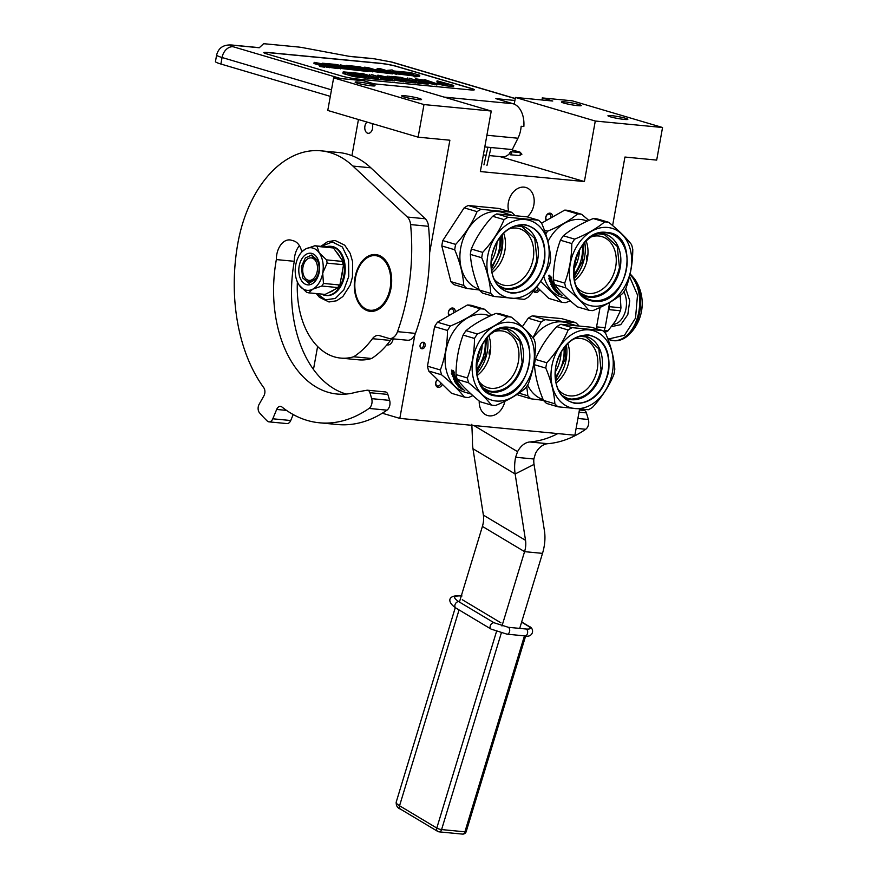 <?xml version="1.0" encoding="UTF-8"?>
<svg xmlns="http://www.w3.org/2000/svg" width="878" height="878" viewBox="0 0 878 878"><rect width="100%" height="100%" fill="white"/><g stroke="black" fill="none" stroke-linecap="round" stroke-linejoin="round"><path stroke-width="1.32" d="M425.117 345.756A3.325 2.502 106.5 0 0 423.547 342.321A3.325 2.502 106.5 0 0 420.09 345.274A3.325 2.502 106.5 0 0 421.659 348.709A3.325 2.502 106.5 0 0 425.117 345.756M552.679 216.789A4.511 3.391 106.5 0 0 552.525 215.67A4.511 3.391 106.5 0 0 548.157 213.595A4.511 3.391 106.5 0 0 545.831 219.522A4.511 3.391 106.5 0 0 546.215 220.499M533.528 291.079A4.511 3.391 106.5 0 0 539.037 290.651A4.511 3.391 106.5 0 0 539.575 289.597M587.942 254.159A4.511 3.391 106.5 0 0 587.02 260.437M455.32 311.679A4.511 3.391 106.5 0 0 455.177 310.505A4.511 3.391 106.5 0 0 450.809 308.441A4.511 3.391 106.5 0 0 448.471 314.357A4.511 3.391 106.5 0 0 448.888 315.389M437.299 379.614A4.511 3.391 106.5 0 0 436.575 380.492A4.511 3.391 106.5 0 0 436.739 386.66A4.511 3.391 106.5 0 0 441.678 385.486A4.511 3.391 106.5 0 0 442.227 384.421M490.648 348.939A4.511 3.391 106.5 0 0 489.715 355.338M527.283 216.888A16.869 12.698 106.5 0 0 534.175 200.14A16.869 12.698 106.5 0 0 525.9 187.486A16.869 12.698 106.5 0 0 524.089 187.135A16.869 12.698 106.5 0 0 511.413 194.587A16.869 12.698 106.5 0 0 508.757 211.411M479.234 401.048A16.869 12.698 106.5 0 0 487.52 415.514A16.869 12.698 106.5 0 0 489.32 415.865A16.869 12.698 106.5 0 0 504.894 401.268M502.26 234.547A34.571 26.011 -73.5 0 1 491.581 270.709M584.77 242.482A34.571 26.011 -73.5 0 1 574.091 278.644M487.433 337.393A34.571 26.011 -73.5 0 1 476.776 373.446M555.653 381.074A34.571 26.011 106.5 0 0 566.343 344.9M612.614 225.558L624.938 157.041L656.689 160.092L662.55 127.508L595.284 121.032L584.397 181.559L480.365 171.561L491.252 111.034L423.986 104.57L418.126 137.166L449.876 140.217L429.649 252.644M579.568 409.192L574.892 435.225L399.819 418.389L414.866 334.814M600.069 307.421L596.25 328.69M420.957 348.325A3.325 2.502 106.5 0 0 423.613 345.306A3.325 2.502 106.5 0 0 422.746 342.266M546.774 220.18A3.325 2.502 -73.5 0 1 545.962 218.787A3.325 2.502 106.5 0 1 546.676 215.34A3.325 2.502 106.5 0 1 549.365 214.177A3.325 2.502 106.5 0 1 550.89 215.955A3.325 2.502 -73.5 0 1 550.901 217.81M538.225 288.269A3.325 2.502 -73.5 0 1 537.61 289.773A3.325 2.502 106.5 0 1 534.79 291.123A3.325 2.502 106.5 0 1 533.923 290.585M449.47 315.048A3.325 2.502 -73.5 0 1 448.603 313.633A3.325 2.502 106.5 0 1 449.327 310.186A3.325 2.502 106.5 0 1 452.016 309.023A3.325 2.502 106.5 0 1 453.542 310.79A3.325 2.502 -73.5 0 1 453.531 312.722M440.877 383.104A3.325 2.502 -73.5 0 1 440.262 384.608A3.325 2.502 106.5 0 1 437.431 385.958A3.325 2.502 106.5 0 1 436.498 380.931A3.325 2.502 -73.5 0 1 437.562 379.867M372.063 123.546A6.058 3.951 95.5 0 1 372.568 128.397A6.058 3.951 95.5 0 1 368.167 133.302A6.058 3.951 95.5 0 1 364.919 126.136A6.058 3.951 95.5 0 1 367.026 122.053M358.443 119.518L351.935 155.658M393.19 338.864A7.726 5.038 95.5 0 1 387.593 344.966A7.726 5.038 95.5 0 1 386.913 344.834M313.468 369.44L317.606 346.481M399.819 418.389L382.303 413.22M662.55 127.508L572.204 100.805L542.242 97.919A23.761 17.878 -73.5 0 1 542.121 100.004M595.284 121.032L515.441 97.436L552.745 101.025L542.242 97.919M563.742 103.044A10.097 0.955 -169.8 0 1 561.426 101.991A10.097 0.955 -169.8 0 1 568.055 102.265A10.097 0.955 -169.8 0 1 578.986 104.504A10.097 0.955 -169.8 0 1 581.302 105.558A10.097 0.955 -169.8 0 1 574.673 105.283A10.097 0.955 -169.8 0 1 563.742 103.044M610.265 116.796A10.097 0.955 -169.8 0 1 607.949 115.731A10.097 0.955 -169.8 0 1 614.578 116.017A10.097 0.955 -169.8 0 1 625.52 118.256A10.097 0.955 -169.8 0 1 627.836 119.309A10.097 0.955 -169.8 0 1 621.207 119.035A10.097 0.955 -169.8 0 1 610.265 116.796M584.397 181.559L499.878 156.58M515.441 97.436L514.234 104.131M491.252 111.034L411.409 87.438L374.105 83.849L363.591 80.743L333.64 77.868L423.986 104.57M357.467 83.212A10.097 0.955 -169.8 0 1 355.151 82.159A10.097 0.955 -169.8 0 1 361.78 82.433A10.097 0.955 -169.8 0 1 372.711 84.672A10.097 0.955 -169.8 0 1 375.027 85.737A10.097 0.955 -169.8 0 1 368.398 85.451A10.097 0.955 -169.8 0 1 357.467 83.212M403.99 96.964A10.097 0.955 -169.8 0 1 401.674 95.911A10.097 0.955 -169.8 0 1 408.303 96.185A10.097 0.955 -169.8 0 1 419.234 98.424A10.097 0.955 -169.8 0 1 421.55 99.477A10.097 0.955 -169.8 0 1 414.932 99.203A10.097 0.955 -169.8 0 1 403.99 96.964M418.126 137.166L327.768 110.452L333.64 77.868M489.189 155.56L502.216 156.811A16.627 10.843 -84.5 0 0 509.602 153.518M220.894 64.028A23.761 2.261 -169.8 0 1 215.45 61.548L216.625 55.029A23.761 2.261 10.2 0 0 222.068 57.509L220.894 64.028L330.304 96.371M484.799 146.922L512.291 149.567L517.954 138.23A22.576 14.717 -84.5 0 0 521.159 126.256L523.848 126.52A22.576 14.717 -84.5 0 0 513.114 103.736L495.861 98.632L514.903 100.465M268.009 52.482L380.119 63.26A11.875 1.13 -169.8 0 1 396.582 66.344L471.629 88.524A11.875 1.13 -169.8 0 1 474.35 89.765A11.875 1.13 -169.8 0 1 470.169 89.874L358.059 79.097A11.875 1.13 -169.8 0 1 341.586 76.013L266.539 53.843A11.875 1.13 -169.8 0 1 263.817 52.603A11.875 1.13 -169.8 0 1 268.009 52.482L267.988 52.603A11.875 1.13 10.2 0 0 263.828 52.658M340.796 78.559L233.131 46.743C229.103 45.436 229.597 44.987 234.591 45.382L259.262 47.752L263.389 43.922A7.123 0.68 10.2 0 1 265.88 43.9L298.191 47.006A7.123 0.68 10.2 0 1 303.316 47.763L349.839 56.455L374.5 58.837A11.875 7.748 -84.5 0 0 373.545 58.65L392.246 62.162L515.254 98.512M474.329 89.819A11.875 1.13 10.2 0 0 471.607 88.634L396.571 66.454A11.875 1.13 10.2 0 0 380.097 63.381L267.988 52.603M437.705 82.488L437.946 83.959L445.289 85.748L453.52 86.593L453.728 85.429L437.079 80.842L443.785 82.817L437.837 82.312L440.119 83.421L453.728 85.429M437.079 80.842L436.871 82.005L437.924 82.312M424.667 80.414L424.809 79.657L427.542 80.688L415.535 78.768L415.327 79.931L424.974 82.345M428.321 83.19L436.882 85.001L437.09 83.838L424.809 79.657M416.391 81.522L416.183 82.686L417.785 83.158L428.146 84.156L428.354 82.993L422.395 82.104L408.983 78.142L420.76 81.95L417.994 81.994L428.354 82.993M407.348 77.977L407.14 79.141L416.337 81.863M404.078 80.282L403.858 81.445L405.779 82.005L415.601 82.949L415.81 81.786L400.796 77.352L390.984 76.408L401.081 77.758L406.185 79.272L401.016 79.152L408.105 79.832L412.254 81.061L404.078 80.282L415.81 81.786M396.647 78.515L399.062 78.757M394.474 80.052L403.595 81.797L403.803 80.633L388.8 76.199L400.258 79.909L377.88 75.146L392.894 79.591L381.754 75.969L403.803 80.633M390.578 80.128L394.321 80.908L394.529 79.744M377.88 75.146L377.672 76.309L385.146 78.526M378.747 77.912L378.539 79.075L380.141 79.547L390.501 80.535L390.71 79.371L384.751 78.482L371.339 74.52L383.115 78.329L380.35 78.383L390.71 79.371M369.704 74.367L369.495 75.53L378.692 78.241M366.422 76.66L366.214 77.824L368.134 78.383L377.957 79.338L378.166 78.164L363.152 73.73L353.329 72.786L368.541 75.651L363.371 75.541L374.61 77.451L366.422 76.66L378.166 78.164M359.003 74.904L361.418 75.135M343.111 71.996L342.903 73.159L343.814 73.763L353.625 76.551L365.95 78.175L366.159 77.012L351.156 72.578L343.561 71.908L353.834 75.387L366.159 77.012M319.362 65.049L319.801 66.508L324.684 67.211L324.893 66.048L319.362 65.049L324.893 66.048M324.772 66.717L338.052 68.616L338.26 67.452L327.417 64.149L337.152 65.17L340.192 66.07L334.419 65.51L345.164 67.562L338.14 66.915L340.785 67.694L368.793 70.317L351.068 66.421L360.792 67.441L373.04 70.8L393.212 72.523L380.339 68.714L377.2 68.407L383.302 70.207L376.014 69.516L388.274 71.711L378.989 70.844L367.641 67.496L364.502 67.189L370.604 68.989L366.477 68.594L359.058 66.662L346.009 65.411L352.308 67.54L363.119 69.318L355.041 68.539L340.554 64.884L351.902 68.243L336.109 64.456L322.435 63.216L327.834 64.884L314.159 62.349L327.033 66.157L338.26 67.452M314.159 62.349L313.951 63.512L319.351 65.115M377.2 68.407L377.156 69.625M368.672 70.997L392.795 73.884L393.618 72.698M338.14 68.144L367.97 71.491L368.793 70.317M332.861 65.861L334.331 66.004M396.143 73.807L413.318 75.859L414.712 76.88L419.563 76.441L419.783 75.278L410.706 72.6L412.199 73.697L395.627 72.106L396.966 73.093L413.527 74.696L414.921 75.717L419.783 75.278M393.487 73.434L396.066 74.191L396.285 73.028L394.793 71.93L411.354 73.522L410.026 72.534L393.498 70.942L392.137 69.933L387.286 70.372L396.285 73.028M439.911 84.584L440.119 83.421M438.638 84.211L438.846 83.048M437.946 83.959L438.155 82.795M446.968 85.967L447.176 84.804M445.289 85.748L445.497 84.573M443.236 85.353L443.445 84.189M441.14 84.903L441.349 83.739M434.698 84.793L434.906 83.619L437.09 83.838M415.535 78.768L434.906 83.619M417.785 83.158L417.994 81.994M405.779 82.005L405.987 80.842M407.963 80.655L408.105 79.832M400.906 79.777L401.016 79.152M398.985 79.207L399.095 78.592M400.895 78.768L401.081 77.758M387.011 76.902L387.165 76.046M401.147 81.566L401.356 80.403M392.685 80.754L392.894 79.591M380.141 79.547L380.35 78.383M368.134 78.383L368.343 77.22M370.318 77.034L370.461 76.221M363.251 76.156L363.371 75.541M361.341 75.585L361.451 74.97M363.251 75.146L363.437 74.147M359.409 77.549L359.618 76.386M357.719 77.319L357.928 76.156M355.996 77.034L356.205 75.87M353.625 76.551L353.834 75.387M351.804 76.123L352.012 74.959M349.927 75.618L350.135 74.454M345.142 74.202L345.35 73.039M343.814 73.763L344.022 72.6M343.089 73.434L343.298 72.27M340.455 65.477L340.554 64.884M364.359 67.968L364.502 67.189M340.576 68.857L340.785 67.694M336.9 67.057L337.042 66.289M334.277 66.278L334.419 65.51M396.757 74.257L396.966 73.093M413.318 75.859L413.527 74.696M414.712 76.88L414.921 75.717M445.706 83.388L450.491 84.804L440.021 82.905L445.706 83.388L445.53 84.332M423.646 80.567L428.552 81.039L434.72 83.355L423.646 80.567M357.697 75.815L345.57 72.611L351.43 72.984L362.603 76.287L357.697 75.815M322.643 65.85L319.91 65.093L322.665 65.762M326.012 65.224L333.08 66.432L326.012 65.224M369.1 69.373L375.586 70.492L369.1 69.373M428.42 81.764L428.552 81.039M349.729 74.004L351.222 74.147L351.43 72.984M351.222 74.147L356.029 75.574M511.709 153.551L510.535 154.791L509.635 152.959L510.809 151.718L511.709 153.551M545.71 234.053A45.14 33.968 106.5 0 1 547.674 231.155C559.955 226.096 569.932 220.356 577.592 213.936A45.14 33.968 106.5 0 1 579.667 214.045A45.14 33.968 -73.5 0 1 581.719 214.331L568.834 210.522A45.14 33.968 106.5 0 0 566.782 210.237A45.14 33.968 106.5 0 0 564.697 210.127L541.583 223.166M571.787 243.579L560.416 240.221C555.763 252.71 553.392 265.88 553.316 279.72L564.686 283.089C569.361 270.6 571.732 257.43 571.787 243.579A45.14 33.968 106.5 0 1 574.695 239.134C586.976 234.075 596.941 228.335 604.602 221.914L593.232 218.556A45.14 33.968 106.5 0 1 595.317 218.677A45.14 33.968 -73.5 0 1 597.369 218.951L608.739 222.31C618.65 230.42 626.255 237.85 631.545 244.6A45.14 33.968 -73.5 0 1 632.775 249.44C632.72 263.29 630.349 276.46 625.663 288.95A45.14 33.968 -73.5 0 1 622.765 293.395C615.105 299.815 605.129 305.555 592.848 310.614A45.14 33.968 -73.5 0 1 590.773 310.494A45.14 33.968 106.5 0 1 588.721 310.208L577.351 306.85C567.462 298.75 559.857 291.32 554.545 284.571L565.915 287.929C575.825 296.04 583.431 303.47 588.721 310.208M604.602 221.914A45.14 33.968 106.5 0 1 606.687 222.035A45.14 33.968 -73.5 0 1 608.739 222.31M577.592 213.936L564.697 210.127M574.695 239.134L563.325 235.776A45.14 33.968 106.5 0 0 560.416 240.221M563.325 235.776C571.007 229.356 580.973 223.616 593.232 218.556M576.637 287.095A29.336 22.071 106.5 0 0 585.22 292.857A29.336 22.071 106.5 0 0 588.37 293.471A29.336 22.071 -73.5 0 0 615.248 268.931A29.336 22.071 -73.5 0 0 601.847 236.599A29.336 22.071 -73.5 0 0 598.708 235.995A29.336 22.071 106.5 0 0 591.509 236.775M581.521 294.371A32.585 24.518 106.5 0 0 589.851 297.269A32.585 24.518 -73.5 0 0 620.197 267.702A32.585 24.518 -73.5 0 0 601.342 233.405A32.585 24.518 106.5 0 0 599.564 233.318M586.164 241.033A29.336 22.071 -73.5 0 1 574.475 280.609M594.373 301.143C559.846 299.991 572.972 227.051 606.731 232.461C641.247 233.614 628.121 306.554 594.373 301.143M607.631 227.457A40.158 30.214 -73.5 0 1 630.865 269.711A40.158 30.214 -73.5 0 1 593.473 306.148A40.158 30.214 106.5 0 1 570.239 263.883A40.158 30.214 106.5 0 1 607.631 227.457M564.686 283.089A45.14 33.968 106.5 0 0 565.915 287.929M553.316 279.72A45.14 33.968 106.5 0 0 554.545 284.571M547.938 241.659A40.158 30.214 106.5 0 1 580.61 219.478A40.158 30.214 -73.5 0 1 584.913 220.312L587.492 221.069M551.724 281.3L550.462 281.278L552.361 281.838L551.066 280.74A40.158 30.214 -73.5 0 1 549.913 276.559L548.827 275.494A40.158 30.214 -73.5 0 0 549.913 279.742L550.254 279.511A39.675 29.852 -73.5 0 1 549.332 275.988M550.802 281.026L548.761 278.71L550.462 281.278M551.582 277.481L549.156 275.132M552.646 281.432L551.483 280.455A39.675 29.852 -73.5 0 1 550.352 276.318M551.088 277.558A40.158 30.214 -73.5 0 0 552.306 281.673L551.483 280.455M551.143 280.686A40.158 30.214 -73.5 0 1 550.001 276.504M556.323 289.586L556.092 289.872A40.158 30.214 -73.5 0 1 554.907 288.116L555.192 287.819A40.158 30.214 -73.5 0 0 559.132 293.022L558.573 292.857A40.158 30.214 -73.5 0 1 557.53 291.705L556.893 291.452A40.158 30.214 -73.5 0 0 557.771 292.44L557.223 292.275A40.158 30.214 -73.5 0 1 556.345 291.287L555.686 291.156A40.158 30.214 -73.5 0 0 557.047 292.648L559.538 293.439A40.158 30.214 -73.5 0 0 561.02 294.81L559.571 294.185M560.186 294.69L559.736 293.9M559.571 294.371L558.452 293.867M558.803 293.976L557.749 293.669L558.298 294.13M558.287 293.351L556.937 292.528M556.784 292.758A40.158 30.214 -73.5 0 1 554.753 290.552L554.874 290.409M554.753 290.552L557.179 290.75M556.97 291.024L556.751 290.179M556.663 290.058L553.974 288.818M556.52 290.453L554.402 289.4M555.137 289.158L553.535 288.204M556.092 289.872L553.689 289.158L554.117 289.751M555.039 289.268L555.094 289.081A40.158 30.214 -73.5 0 1 554.358 287.951M554.907 288.796L553.941 288.511M553.656 288.851L553.502 288.247M552.394 286.393A39.675 29.852 -73.5 0 1 552.064 285.811M553.25 288.533A40.158 30.214 -73.5 0 1 551.636 285.921L551.823 285.745M552.964 285.482A39.675 29.852 -73.5 0 1 552.646 284.845L552.317 285.141A40.158 30.214 -73.5 0 0 552.778 286.03L553.096 285.723M552.317 285.141L551.033 284.757L551.022 283.792M551.033 284.757L550.704 284.077L553.425 284.505A39.675 29.852 -73.5 0 1 552.646 282.716L551.702 282.694A40.158 30.214 -73.5 0 0 552.416 284.34L552.185 283.901A39.675 29.852 -73.5 0 1 551.483 282.277L549.913 281.169M553.107 284.79A40.158 30.214 -73.5 0 1 552.306 282.979L552.646 282.716M551.856 284.176A40.158 30.214 -73.5 0 1 551.154 282.529L551.483 282.277M554.194 288.522L553.491 288.225A40.158 30.214 -73.5 0 1 552.405 286.458L554.6 286.788A40.158 30.214 -73.5 0 1 552.657 282.606L549.573 281.421L551.154 282.529M554.644 287.556L554.347 287.885A39.675 29.852 -73.5 0 1 553.952 287.216M554.49 288.16L554.227 288.445A40.158 30.214 -73.5 0 1 553.502 287.304L553.667 287.128M556.893 291.452L557.168 291.09A39.675 29.852 -73.5 0 0 557.607 291.595M556.981 291.342A39.675 29.852 -73.5 0 1 556.619 290.925L556.345 291.287M555.719 291.101L555.95 290.794A39.675 29.852 -73.5 0 0 556.367 291.255M552.877 285.306A40.158 30.214 -73.5 0 0 553.338 286.184L553.195 285.01A39.675 29.852 -73.5 0 0 553.48 285.559A31.959 24.046 106.5 0 0 553.941 285.559M553.195 285.01L553.656 285.888A39.675 29.852 -73.5 0 1 553.524 285.646M558.847 293.515A40.158 30.214 -73.5 0 0 559.593 294.207L560.065 294.295A40.158 30.214 -73.5 0 1 559.396 293.68L559.001 293.274M554.6 286.996L553.809 286.985M554.49 286.59L552.712 286.151M552.646 284.845L551.351 284.472M562.041 295.809L561.261 295.206L562.096 295.688M552.778 286.03L551.724 285.712M552.306 282.979L551.702 282.694M553.502 287.304L555.17 287.797M543.811 276.252A40.158 30.214 106.5 0 0 562.15 297.324L568.45 299.189M536.798 286.886L548.816 298.421L561.7 302.23L540.65 281.399M570.195 300.748L565.838 302.625A45.14 33.968 -73.5 0 1 563.753 302.504A45.14 33.968 106.5 0 1 561.7 302.23M547.674 231.155L544.36 230.168M581.719 214.331L588.886 220.444M573.872 277.174L582.443 261.446L583.793 243.59M579.524 249.714A31.959 24.046 -73.5 0 1 573.608 269.722M551.944 284.648A31.959 24.046 -73.5 0 1 551.132 284.67M597.874 233.778L604.349 234.492L617.267 246.455L619.462 267.57C614.6 286.502 604.646 296.204 589.61 296.654L586.175 295.985L580.358 293.065M454.705 249.758A45.14 33.968 106.5 0 1 455.122 247.069A45.14 33.968 -73.5 0 1 455.671 244.391C465.099 234.163 472.232 223.242 477.039 211.642L464.155 207.834L442.775 240.583A45.14 33.968 106.5 0 0 442.238 243.261A45.14 33.968 106.5 0 0 441.81 245.95L450.875 281.629L463.771 285.438C463.057 274.221 460.039 262.335 454.705 249.758L441.81 245.95M470.345 254.379A45.14 33.968 106.5 0 1 470.773 251.701A45.14 33.968 -73.5 0 1 471.31 249.023C476.15 237.433 483.273 226.513 492.69 216.273A45.14 33.968 -73.5 0 1 496.75 213.936L527.184 216.866L538.554 220.224A45.14 33.968 -73.5 0 1 541.649 223.242C546.983 235.82 550.012 247.717 550.715 258.922A45.14 33.968 -73.5 0 1 550.297 261.611A45.14 33.968 106.5 0 1 549.749 264.278C544.942 275.879 537.819 286.799 528.38 297.027A45.14 33.968 106.5 0 1 524.32 299.365L493.875 296.446L482.505 293.087A45.14 33.968 106.5 0 1 479.41 290.058C474.098 277.492 471.08 265.595 470.345 254.379L481.715 257.737C487.049 270.314 490.067 282.211 490.78 293.417A45.14 33.968 106.5 0 0 493.875 296.446M481.715 257.737A45.14 33.968 106.5 0 1 482.143 255.059A45.14 33.968 -73.5 0 1 482.68 252.381L471.31 249.023M455.671 244.391L442.775 240.583M511.545 212.235L498.649 208.426L468.215 205.496L481.1 209.315L511.545 212.235A45.14 33.968 -73.5 0 1 514.64 215.264M482.68 252.381C492.119 242.152 499.242 231.232 504.06 219.632A45.14 33.968 -73.5 0 1 508.121 217.294L496.75 213.936M508.121 217.294L538.554 220.224M490.78 293.417L479.41 290.058M494.127 279.16A29.336 22.071 106.5 0 0 502.71 284.922A29.336 22.071 106.5 0 0 533.165 258.922A29.336 22.071 -73.5 0 0 519.337 228.664A29.336 22.071 -73.5 0 0 508.999 228.84M499.011 286.437A32.585 24.518 106.5 0 0 537.687 259.767A32.585 24.518 -73.5 0 0 517.054 225.394M491.965 272.674A29.336 22.071 106.5 0 0 504.905 250.57A29.336 22.071 -73.5 0 0 503.654 233.109M544.503 261.414C539.18 282.123 528.304 292.725 511.863 293.219C496.147 289.63 489.386 277.338 491.57 256.321C496.893 235.611 507.78 225.02 524.221 224.527C539.926 228.104 546.687 240.407 544.503 261.414M487.729 255.959A40.158 30.214 -73.5 0 1 525.121 219.533A40.158 30.214 -73.5 0 1 548.355 261.787A40.158 30.214 106.5 0 1 510.963 298.213A40.158 30.214 106.5 0 1 487.729 255.959M504.06 219.632L492.69 216.273M479.07 289.213A40.158 30.214 106.5 0 1 460.709 247.969A40.158 30.214 -73.5 0 1 502.403 212.377L511.215 214.978M479.377 289.981L466.866 288.456L453.97 284.648A45.14 33.968 -73.5 0 1 450.875 281.629M463.771 285.438A45.14 33.968 106.5 0 0 466.866 288.456M464.155 207.834A45.14 33.968 -73.5 0 1 468.215 205.496M477.039 211.642A45.14 33.968 -73.5 0 1 481.1 209.315M491.362 269.239L501.031 248.858L501.283 235.666M491.098 261.787A31.959 24.046 106.5 0 0 496.388 247.662A31.959 24.046 -73.5 0 0 497.014 241.779M515.364 225.855L521.839 226.557L534.757 238.52L536.952 259.636C532.09 278.578 522.136 288.269 507.1 288.719L503.665 288.05L497.848 285.13M534.428 364.743A45.14 33.968 106.5 0 1 534.845 362.054A45.14 33.968 -73.5 0 1 535.393 359.376C540.233 347.787 547.356 336.867 556.773 326.627A45.14 33.968 -73.5 0 1 560.833 324.289L591.267 327.22L602.637 330.578A45.14 33.968 -73.5 0 1 605.732 333.607C611.066 346.173 614.084 358.07 614.798 369.276A45.14 33.968 -73.5 0 1 614.38 371.965A45.14 33.968 106.5 0 1 613.832 374.643C609.025 386.243 601.891 397.152 592.463 407.392A45.14 33.968 106.5 0 1 588.403 409.73L557.958 406.799L546.588 403.441A45.14 33.968 106.5 0 1 543.493 400.412C538.181 387.846 535.163 375.96 534.428 364.743L545.798 368.101C551.132 380.679 554.15 392.565 554.863 403.781A45.14 33.968 106.5 0 0 557.958 406.799M545.798 368.101A45.14 33.968 106.5 0 1 546.215 365.413A45.14 33.968 -73.5 0 1 546.764 362.735L535.393 359.376M575.628 322.599L561.613 318.615L532.298 315.861L545.183 319.669L575.628 322.599A45.14 33.968 -73.5 0 1 578.723 325.617M546.764 362.735C556.202 352.506 563.325 341.586 568.143 329.985A45.14 33.968 -73.5 0 1 572.204 327.659L560.833 324.289M572.204 327.659L602.637 330.578M554.863 403.781L543.493 400.412M558.21 389.525A29.336 22.071 106.5 0 0 566.793 395.287A29.336 22.071 106.5 0 0 597.249 369.287A29.336 22.071 -73.5 0 0 583.42 339.029A29.336 22.071 -73.5 0 0 573.082 339.193M563.094 396.801A32.585 24.518 106.5 0 0 601.77 370.132A32.585 24.518 -73.5 0 0 581.137 335.747M556.048 383.038A29.336 22.071 106.5 0 0 568.988 360.935A29.336 22.071 -73.5 0 0 567.737 343.463M608.586 371.767C603.263 392.488 592.376 403.079 575.935 403.573C560.23 399.995 553.469 387.692 555.653 366.686C560.976 345.976 571.863 335.374 588.304 334.88C604.009 338.469 610.77 350.761 608.586 371.767M551.801 366.313A40.158 30.214 -73.5 0 1 589.193 329.887A40.158 30.214 -73.5 0 1 612.427 372.14A40.158 30.214 106.5 0 1 575.035 408.566A40.158 30.214 106.5 0 1 551.801 366.313M568.143 329.985L556.773 326.627M533.078 338.03A40.158 30.214 -73.5 0 1 566.486 322.731L575.299 325.343M527.645 385.003A40.158 30.214 106.5 0 0 543.142 399.578M543.46 400.335L530.938 398.821L518.053 395.012A45.14 33.968 -73.5 0 1 517.252 394.31M530.938 398.821A45.14 33.968 106.5 0 1 527.843 395.791L526.734 386.441M527.843 395.791L518.953 393.168M532.88 337.789L541.122 322.006L528.238 318.198L522.333 326.693M528.238 318.198A45.14 33.968 -73.5 0 1 532.298 315.861M541.122 322.006A45.14 33.968 -73.5 0 1 545.183 319.669M555.445 379.603L565.114 359.212L565.366 346.02M555.181 372.14A31.959 24.046 106.5 0 0 560.471 358.015A31.959 24.046 -73.5 0 0 561.097 352.144M579.447 336.208L585.922 336.922L598.84 348.884L601.035 369.989C596.173 388.932 586.219 398.623 571.183 399.073L567.748 398.414L561.931 395.495M480.288 308.804A45.14 33.968 106.5 0 1 482.362 308.924A45.14 33.968 -73.5 0 1 484.415 309.199L471.53 305.39A45.14 33.968 106.5 0 0 469.478 305.116A45.14 33.968 106.5 0 0 467.403 304.995L437.485 322.215L450.37 326.023C462.651 320.964 472.627 315.224 480.288 308.804L467.403 304.995M474.482 338.447L463.112 335.089C458.459 347.589 456.088 360.748 456.011 374.599L467.381 377.957C472.057 365.467 474.427 352.297 474.482 338.447A45.14 33.968 106.5 0 1 477.391 334.002C489.672 328.954 499.637 323.214 507.308 316.793L495.938 313.424A45.14 33.968 106.5 0 1 498.013 313.545A45.14 33.968 -73.5 0 1 500.065 313.83L511.435 317.188C521.345 325.299 528.951 332.729 534.241 339.468A45.14 33.968 -73.5 0 1 535.47 344.319C535.415 358.169 533.045 371.339 528.369 383.818A45.14 33.968 -73.5 0 1 525.461 388.263C517.8 394.683 507.835 400.423 495.543 405.482A45.14 33.968 -73.5 0 1 493.469 405.362A45.14 33.968 106.5 0 1 491.417 405.087L480.046 401.729C470.158 393.618 462.552 386.188 457.24 379.439L468.611 382.797C478.521 390.908 486.127 398.338 491.417 405.087M507.308 316.793A45.14 33.968 106.5 0 1 509.383 316.903A45.14 33.968 -73.5 0 1 511.435 317.188M477.391 334.002L466.02 330.644A45.14 33.968 106.5 0 0 463.112 335.089M466.02 330.644C473.703 324.234 483.668 318.494 495.938 313.424M479.333 381.963A29.336 22.071 106.5 0 0 487.927 387.736A29.336 22.071 106.5 0 0 491.065 388.339A29.336 22.071 -73.5 0 0 517.943 363.799A29.336 22.071 -73.5 0 0 504.543 331.467A29.336 22.071 -73.5 0 0 501.404 330.863A29.336 22.071 106.5 0 0 494.204 331.643M484.217 389.239A32.585 24.518 106.5 0 0 492.547 392.137A32.585 24.518 -73.5 0 0 522.893 362.57A32.585 24.518 -73.5 0 0 504.038 328.284A32.585 24.518 106.5 0 0 502.26 328.196M488.87 335.912A29.336 22.071 -73.5 0 1 477.171 375.488M497.069 396.022C462.541 394.859 475.667 321.919 509.427 327.329C543.943 328.482 530.828 401.422 497.069 396.022M510.327 322.336A40.158 30.214 -73.5 0 1 533.561 364.589A40.158 30.214 -73.5 0 1 496.169 401.016A40.158 30.214 106.5 0 1 472.935 358.762A40.158 30.214 106.5 0 1 510.327 322.336M467.381 377.957A45.14 33.968 106.5 0 0 468.611 382.797M456.011 374.599A45.14 33.968 106.5 0 0 457.24 379.439M471.146 394.057L464.846 392.203A40.158 30.214 106.5 0 1 446.507 347.94A40.158 30.214 106.5 0 1 483.306 314.346A40.158 30.214 -73.5 0 1 487.608 315.18L490.187 315.937M454.431 376.179L453.158 376.146L455.067 376.706L453.761 375.619A40.158 30.214 -73.5 0 1 452.609 371.438L451.522 370.373A40.158 30.214 -73.5 0 0 452.609 374.61L452.96 374.379A39.675 29.852 -73.5 0 1 452.027 370.856M453.498 375.905L452.609 374.599M453.158 376.146L451.457 373.589L452.609 374.61M454.277 372.36L453.41 370.746L451.49 370.187L452.697 371.372L451.852 370.011M455.342 376.3L454.189 375.323A39.675 29.852 -73.5 0 1 453.048 371.185M453.783 372.426A40.158 30.214 -73.5 0 0 455.002 376.552L454.189 375.323M453.838 375.564A40.158 30.214 -73.5 0 1 452.697 371.372M457.186 383.027L456.922 383.324A40.158 30.214 -73.5 0 1 456.198 382.171L457.866 382.665A40.158 30.214 -73.5 0 0 461.828 387.889L461.268 387.725A40.158 30.214 -73.5 0 1 460.226 386.572L459.589 386.32A40.158 30.214 -73.5 0 0 460.478 387.308L459.918 387.143A40.158 30.214 -73.5 0 1 459.04 386.155L458.382 386.024A40.158 30.214 -73.5 0 0 459.754 387.516L462.234 388.306A40.158 30.214 -73.5 0 0 463.716 389.689L462.267 389.064A40.158 30.214 -73.5 0 1 461.543 388.394L461.696 388.153M462.882 389.569L462.432 388.778M462.267 389.239L461.148 388.745M461.51 388.844L460.445 388.537L460.994 389.009M460.983 388.23L459.633 387.396M459.479 387.637A40.158 30.214 -73.5 0 1 457.449 385.42L457.57 385.277M457.449 385.42L459.874 385.629M459.666 385.903L459.446 385.047M459.359 384.937L456.67 383.686M459.216 385.332L457.098 384.268M457.833 384.037L456.242 383.071M456.823 384.619L456.384 384.037L459.029 384.465M458.788 384.74A40.158 30.214 -73.5 0 1 457.614 382.984L457.888 382.698M457.614 382.984L457.076 382.753L457.91 382.665M457.734 384.136L457.789 383.949A40.158 30.214 -73.5 0 1 457.054 382.819M457.603 383.675L456.637 383.39M456.351 383.73L456.198 383.115M455.089 381.261A39.675 29.852 -73.5 0 1 454.76 380.69M455.945 383.412A40.158 30.214 -73.5 0 1 454.332 380.789L454.519 380.613M455.66 380.35A39.675 29.852 -73.5 0 1 455.342 379.724L455.024 380.009A40.158 30.214 -73.5 0 0 455.473 380.898L455.792 380.602M455.024 380.009L453.728 379.636L453.717 378.67M453.728 379.636L453.399 378.945L456.121 379.373A39.675 29.852 -73.5 0 1 455.342 377.595L454.409 377.573A40.158 30.214 -73.5 0 0 455.111 379.219L454.881 378.769A39.675 29.852 -73.5 0 1 454.178 377.145L452.609 376.047M455.803 379.658A40.158 30.214 -73.5 0 1 455.002 377.847L455.342 377.595M454.563 379.055A40.158 30.214 -73.5 0 1 453.849 377.408L454.178 377.145M456.9 383.39L456.187 383.104A40.158 30.214 -73.5 0 1 455.1 381.337L457.295 381.667A40.158 30.214 -73.5 0 1 455.353 377.474L452.28 376.3L453.849 377.408M457.339 382.435L457.043 382.753A39.675 29.852 -73.5 0 1 456.648 382.084M459.589 386.32L459.863 385.958A39.675 29.852 -73.5 0 0 460.302 386.463M459.677 386.21A39.675 29.852 -73.5 0 1 459.315 385.793L459.04 386.155M458.415 385.969L458.656 385.661A39.675 29.852 -73.5 0 0 459.062 386.133M455.572 380.174A40.158 30.214 -73.5 0 0 456.033 381.063L455.891 379.889A39.675 29.852 -73.5 0 0 456.176 380.426A31.959 24.046 106.5 0 0 456.637 380.426M455.891 379.889L456.351 380.756A39.675 29.852 -73.5 0 1 456.22 380.514M462.289 389.086L462.761 389.173A40.158 30.214 -73.5 0 1 462.091 388.559L461.543 388.394M457.295 381.875L456.505 381.853M457.186 381.458L455.419 381.019M455.342 379.724L454.047 379.34M464.736 390.677L463.957 390.084L464.802 390.556M455.473 380.898L454.42 380.58M455.002 377.847L454.409 377.573M427.476 366.159L440.361 369.978A45.14 33.968 106.5 0 0 441.59 374.818L428.705 371.01A45.14 33.968 -73.5 0 1 427.476 366.159L434.577 326.66A45.14 33.968 -73.5 0 1 437.485 322.215M428.705 371.01L451.511 393.289L464.396 397.097C459.106 390.359 451.501 382.929 441.59 374.818M440.361 369.978C445.047 357.489 447.407 344.319 447.473 330.468L434.577 326.66M472.891 395.616L468.534 397.504A45.14 33.968 -73.5 0 1 466.448 397.383A45.14 33.968 106.5 0 1 464.396 397.097M450.37 326.023A45.14 33.968 106.5 0 0 447.473 330.468M484.415 309.199L491.581 315.312M476.567 372.042L485.139 356.325L486.489 338.469M482.22 344.582A31.959 24.046 -73.5 0 1 476.304 364.589M454.639 379.515A31.959 24.046 -73.5 0 1 453.827 379.537M500.57 328.657L507.045 329.371L519.963 341.322L522.158 362.438C517.296 381.381 507.341 391.072 492.306 391.522L488.87 390.853L483.054 387.933M609.672 302.438L605.129 327.703A93.375 60.867 95.5 0 1 603.79 331.599M579.425 409.982L584.002 410.421A4.752 3.095 95.5 0 1 586.416 412.901L588.359 419.486A7.123 4.642 95.5 0 1 585.714 429.265A152.07 99.115 95.5 0 1 547.729 443.697A23.761 15.486 -84.5 0 0 535.503 453.388L533.857 459.007A23.761 17.209 120.9 0 0 534.043 464.396L544.426 530.751A47.522 34.429 -59.1 0 1 542.505 553.37L519.71 628.396M471.826 424.283L472.496 440.141A47.522 34.429 -59.1 0 0 472.979 448.746L483.372 515.101A23.761 17.209 120.9 0 1 482.406 526.416L459.424 602.056M605.129 327.703L596.568 326.879M557.837 433.589A152.07 99.115 95.5 0 1 529.796 441.974A23.761 15.486 95.5 0 0 517.57 451.665L473.879 425.512M533.857 459.007L515.595 457.251L517.57 451.665M515.595 457.251A47.522 34.429 120.9 0 0 515.145 473.977L525.527 540.332A23.761 17.209 -59.1 0 1 524.572 551.647L501.975 626.003M312.096 258.077A11.282 7.353 95.5 0 1 317.243 271.236A11.282 7.353 95.5 0 1 308.123 280.192A11.282 7.353 -84.5 0 1 303.261 274.276A11.282 7.353 -84.5 0 1 304.37 262.785A11.282 7.353 -84.5 0 1 312.096 258.077M312.206 256.804L313.205 257.002C317.858 259.142 319.757 263.982 318.89 271.543C317.079 278.831 313.72 282.134 308.804 281.443L309.813 281.64M620.428 310.746A29.347 19.129 -84.5 0 0 620.713 309.275A29.347 19.129 -84.5 0 0 620.955 307.783L609.53 306.685A29.347 19.129 95.5 0 1 608.992 309.649L620.428 310.746L615.566 320.953L607.927 330.896A29.347 19.129 95.5 0 1 605.996 331.895L603.877 331.686M604.174 330.534L607.927 330.896M608.992 309.649L608.256 310.318M609.069 305.785L609.53 306.685M620.175 295.348L620.955 307.783M620.57 339.885L629.153 334.529L636.901 322.819L640.753 307.53L639.897 291.781L634.542 278.798L630.108 273.903L634.542 278.798M607.565 338.173L609.343 338.82L624.488 335.275L635.529 318.088L637.505 295.03L629.504 276.504M625.794 288.588L629.735 300.737L627.803 314.664L620.79 324.651L611.571 326.605M387.856 394.431L369.923 392.707A4.752 3.095 -84.5 0 0 367.509 390.216L385.453 391.939A4.752 3.095 95.5 0 1 387.856 394.431L389.623 400.379A7.123 4.642 95.5 0 1 386.978 410.158L369.034 408.435A152.07 99.115 95.5 0 1 319.416 422.79A152.07 99.115 95.5 0 1 307.157 420.408A152.07 99.115 95.5 0 1 281.948 406.997A5.937 3.874 95.5 0 0 280.488 406.382A5.937 3.874 95.5 0 0 276.669 409.444L272.795 418.795A5.937 3.874 -84.5 0 1 268.975 421.857A5.937 3.874 -84.5 0 1 267.274 421.034A174.634 113.833 95.5 0 1 259.471 412.748A5.937 3.874 -84.5 0 1 259.142 404.308L263.883 395.879A5.937 3.874 95.5 0 0 263.762 387.703A152.07 99.115 95.5 0 1 237.905 243.041A114.052 74.334 95.5 0 1 320.865 150.807L338.798 152.531A114.052 74.334 95.5 0 1 370.856 167.808L425.281 218.765A11.875 7.748 95.5 0 1 428.519 226.304L410.586 224.581A166.326 108.411 95.5 0 1 397.514 331.654A11.875 7.748 -84.5 0 1 389.602 338.524A11.875 7.748 -84.5 0 1 388.647 338.337L379.45 335.615A11.875 7.748 95.5 0 0 378.495 335.429A11.875 7.748 95.5 0 0 372.459 338.699A93.375 60.867 95.5 0 1 353.691 356.775A77.462 50.485 95.5 0 1 340.642 358.081A77.462 50.485 95.5 0 1 334.397 356.874A77.462 50.485 95.5 0 1 297.379 281.97M367.509 390.216A4.752 3.095 -84.5 0 0 366.96 390.238L356.139 392.17A113.569 74.026 95.5 0 1 337.185 394.035A113.569 74.026 95.5 0 1 328.032 392.257A113.569 74.026 95.5 0 1 276.351 259.581A18.054 11.765 95.5 0 1 289.916 239.924A18.054 11.765 95.5 0 1 291.375 240.21L293.625 240.868A18.054 11.765 95.5 0 1 301.791 251.964M346.239 394.057A113.569 74.026 95.5 0 1 345.965 393.981A113.569 74.026 95.5 0 1 294.284 261.304L276.351 259.581M410.586 224.581A11.875 7.748 -84.5 0 0 407.348 217.031L352.923 166.074L370.856 167.808M320.865 150.807A114.052 74.334 95.5 0 1 352.923 166.074M369.034 408.435A7.123 4.642 -84.5 0 0 371.679 398.656L369.923 392.707M390.995 288.28A28.513 18.581 -84.5 0 0 375.718 254.576A28.513 18.581 -84.5 0 0 354.975 277.635A28.513 18.581 -84.5 0 0 370.264 311.339A28.513 18.581 -84.5 0 0 390.995 288.28M428.519 226.304A166.326 108.411 95.5 0 1 415.448 333.388A11.875 7.748 95.5 0 1 407.535 340.247L389.602 338.524M293.208 414.548L290.728 420.518A5.937 3.874 95.5 0 1 286.919 423.58L268.975 421.857M386.978 410.158A152.07 99.115 95.5 0 1 337.35 424.513L319.416 422.79M294.284 261.304A18.054 11.765 95.5 0 1 299.409 245.697M353.691 356.775L371.624 358.498A77.462 50.485 95.5 0 1 358.575 359.815L340.642 358.081M391.95 338.743A11.875 7.748 -84.5 0 0 390.403 340.423A93.375 60.867 95.5 0 1 371.624 358.498M305.445 289.992A21.379 13.938 -84.5 0 0 312.7 289.191A21.379 13.938 -84.5 0 0 322.72 273.036A21.379 13.938 -84.5 0 0 319.23 252.897A21.379 13.938 -84.5 0 0 305.72 248.902A21.379 13.938 -84.5 0 0 302.504 251.24A21.379 13.938 -84.5 0 0 295.71 265.057A21.379 13.938 -84.5 0 0 299.2 285.196A21.379 13.938 -84.5 0 0 299.233 285.24A21.379 13.938 -84.5 0 0 305.445 289.992M326.078 246.828A24.683 16.089 95.5 0 1 330.589 246.301A24.683 16.089 95.5 0 1 332.575 246.685A24.683 16.089 95.5 0 1 343.913 262.774A24.683 16.089 95.5 0 1 343.825 275.483A24.683 16.089 95.5 0 1 339.556 286.963A24.683 16.089 95.5 0 1 325.87 295.447A24.683 16.089 95.5 0 1 323.872 295.063L324.597 294.36L308.683 292.835A23.761 15.486 95.5 0 1 307.585 292.572A23.761 15.486 95.5 0 1 306.51 292.187L299.233 285.24M308.683 292.835L312.7 289.191L321.842 286.03A23.761 15.486 -84.5 0 0 323.455 283.429L322.72 273.036L327.11 263.137A23.761 15.486 -84.5 0 0 326.55 259.888L319.23 252.897L317.046 246.4L332.96 247.925L332.575 246.685L336.428 252.14A21.752 14.18 95.5 0 1 340.071 257.309L343.913 262.774L342.431 270.984A21.752 14.18 95.5 0 1 341.037 278.754L339.556 286.963L334.233 289.718A21.752 14.18 95.5 0 1 329.195 292.319L323.872 295.063M330.995 246.345A24.683 16.089 95.5 0 1 331.401 246.378A24.683 16.089 95.5 0 1 344.626 275.56A24.683 16.089 95.5 0 1 326.671 295.524A24.683 16.089 95.5 0 1 326.265 295.48M323.214 294.843A24.683 16.089 95.5 0 1 321.535 294.064M319.252 272.015A15.892 10.36 95.5 0 1 317.298 277.986A15.892 10.36 95.5 0 1 304.425 283.682A15.892 10.36 95.5 0 1 299.168 266.078A15.892 10.36 -84.5 0 1 308.595 253.358A15.892 10.36 -84.5 0 1 318.857 261.809A15.892 10.36 -84.5 0 1 319.252 272.015M332.038 246.63L330.776 247.289L314.862 245.752L305.72 248.902L302.504 251.24M343.913 262.774L342.464 261.424L326.55 259.888M336.428 252.14L340.071 257.309M343.375 262.72L343.024 264.673L327.11 263.137M339.556 286.963L339.369 284.966L323.455 283.429M341.037 278.754L342.431 270.984M339.018 286.908L337.756 287.567L321.842 286.03M334.233 289.718L329.195 292.319M323.334 295.019L322.753 294.185M314.862 245.752A23.761 15.486 95.5 0 1 317.046 246.4M330.776 247.289A23.761 15.486 95.5 0 1 332.96 247.925M342.464 261.424A23.761 15.486 95.5 0 1 343.024 264.673M339.369 284.966A23.761 15.486 95.5 0 1 337.756 287.567M317.507 277.569L309.089 283.353L302.614 277.887L301.45 266.506L305.357 257.934L311.811 254.971L318.977 262.259M521.609 622.151L528.073 626.025C531.431 628.275 530.85 629.285 526.328 629.032L508.384 627.309L493.996 622.743L458.722 601.639C452.368 597.38 453.465 595.493 462.015 595.953M462.289 599.718L500.943 622.853M377.65 256.058A27.448 17.889 -84.5 0 0 358.85 267.505A27.448 17.889 -84.5 0 0 356.161 295.436A27.448 17.889 -84.5 0 0 367.97 309.824A27.448 17.889 95.5 0 0 390.15 288.061A27.448 17.889 95.5 0 0 377.65 256.058M356.205 295.557A27.92 18.197 -84.5 0 0 356.238 295.688A27.92 18.197 -84.5 0 0 368.244 310.329A27.92 18.197 95.5 0 0 370.494 310.768A27.92 18.197 95.5 0 0 391.083 286.458A27.92 18.197 95.5 0 0 378.089 255.619A27.92 18.197 -84.5 0 0 375.839 255.191A27.92 18.197 -84.5 0 0 358.97 267.274A27.92 18.197 -84.5 0 0 358.904 267.384M515.232 98.632L390.973 61.91A11.875 8.934 -73.5 0 1 392.246 62.162M233.131 46.743A11.875 8.934 106.5 0 0 222.068 57.509L331.478 89.852M390.973 61.91L374.5 58.837M513.114 103.736L444.07 97.096M234.591 45.382A11.875 7.748 -84.5 0 0 233.636 45.195C224.307 44.01 218.644 47.28 216.625 55.029M517.954 138.23L486.895 135.245M329.239 67.771L329.448 66.607M326.825 67.321L327.033 66.157M319.669 64.983L319.833 64.028M322.687 64.237L322.841 63.403M392.795 73.884L393.004 72.72M372.821 71.963L373.04 70.8M370.406 71.513L370.615 70.35M360.693 68.045L360.792 67.441M359.76 67.946L359.881 67.277M367.97 71.491L368.178 70.328M337.042 65.762L337.152 65.17M336.109 65.674L336.23 64.994M519.908 152.531L520.577 154.308L519.403 155.56L510.535 154.791M519.172 152.432L520.083 152.179L521.905 154.254L519.403 155.56M606.424 232.846A34.593 26.033 -73.5 0 1 626.442 269.25A34.593 26.033 -73.5 0 1 594.23 300.627A34.593 26.033 -73.5 0 1 583.354 296.062A34.593 26.033 -73.5 0 1 575.364 259.361A34.593 26.033 -73.5 0 1 602.023 232.889A34.593 26.033 -73.5 0 1 606.424 232.846M573.641 274.858A31.959 24.046 106.5 0 0 582.344 245.412M491.702 256.288A34.593 26.033 -73.5 0 1 519.513 224.966A34.593 26.033 -73.5 0 1 543.932 261.315A34.593 26.033 -73.5 0 1 500.844 288.127A34.593 26.033 -73.5 0 1 491.702 256.288M491.131 266.934A31.959 24.046 106.5 0 0 499.384 248.551A31.959 24.046 106.5 0 0 499.834 237.477M555.774 366.653A34.593 26.033 -73.5 0 1 583.585 335.319A34.593 26.033 -73.5 0 1 608.015 371.668A34.593 26.033 -73.5 0 1 564.916 398.491A34.593 26.033 -73.5 0 1 555.774 366.653M555.214 377.288A31.959 24.046 106.5 0 0 563.467 358.904A31.959 24.046 106.5 0 0 563.917 347.842M509.119 327.714A34.593 26.033 -73.5 0 1 529.138 364.118A34.593 26.033 -73.5 0 1 496.926 395.506A34.593 26.033 -73.5 0 1 486.05 390.929A34.593 26.033 -73.5 0 1 478.06 354.229A34.593 26.033 -73.5 0 1 504.718 327.768A34.593 26.033 -73.5 0 1 509.119 327.714M476.337 369.737A31.959 24.046 106.5 0 0 485.04 340.28M586.416 412.901L579.03 412.199M577.9 418.477L588.359 419.486M576.122 428.343L585.714 429.265M547.729 443.697L529.796 441.974M472.979 448.746L515.145 473.977L534.043 464.396M525.527 540.332L483.372 515.101M482.406 526.416L524.572 551.647L542.505 553.37M634.52 278.765A43.483 43.483 0 0 1 629.153 334.529C624.434 339.084 619.33 341.147 613.843 340.719A35.636 23.234 -84.5 0 0 639.096 315.07A35.636 23.234 -84.5 0 0 630.086 274.002M610.034 340.071A35.636 23.234 -84.5 0 0 612.899 340.631A35.636 23.234 -84.5 0 0 637.977 315.685A35.636 23.234 -84.5 0 0 629.943 274.638M623.863 291.814A19.601 12.775 95.5 0 1 625.048 312.359A19.601 12.775 95.5 0 1 613.239 324.421M415.448 333.388L397.514 331.654M425.281 218.765L407.348 217.031M290.728 420.518L272.795 418.795M276.669 409.444L286.491 410.388M389.623 400.379L371.679 398.656M372.459 338.699L390.403 340.423M378.188 255.41A28.513 18.581 95.5 0 1 378.813 255.289M373.435 311.229A28.513 18.581 95.5 0 1 372.843 310.988M321.48 246.389L332.246 241.922L342.376 246.992L348.555 259.943L348.753 276.526L343.781 289.981L335.286 298.476L325.486 299.815L316.936 293.625M493.996 622.743A3.567 2.579 -59.1 0 0 490.286 625.816A3.567 2.579 120.9 0 0 491.153 629.131L455.88 608.015C447.253 602.297 446.803 594.746 461.345 595.734M458.722 601.639A3.567 2.579 -59.1 0 0 455.013 604.701A3.567 2.579 120.9 0 0 455.88 608.015M526.328 629.032A3.567 2.327 -84.5 0 1 527.426 633.62A3.567 2.327 95.5 0 1 524.978 635.902L507.034 634.179A3.567 2.327 95.5 0 0 509.481 631.897A3.567 2.327 -84.5 0 0 508.384 627.309M524.978 635.902C532.891 638.097 535.306 628.571 528.896 626.288A3.567 2.579 120.9 0 0 528.073 626.025M459.051 609.925L399.556 805.763A16.627 3.731 -163.1 0 1 396.197 802.141L455.276 607.653M501.283 633.104L441.59 829.567A3.567 2.327 -84.5 0 1 439.143 831.861A3.567 3.567 0 0 1 437.65 831.367A3.567 2.579 -59.1 0 0 438.473 831.631A3.567 2.327 -84.5 0 0 439.143 831.861L462.465 834.1A3.567 2.327 -84.5 0 0 464.912 831.817L441.59 829.567A3.567 0.801 16.9 0 1 436.794 828.053L399.556 805.763A3.567 2.579 120.9 0 0 400.412 809.077L437.65 831.367A3.567 2.579 -59.1 0 1 436.794 828.053L496.476 631.6M525.648 635.957L466.207 831.587A3.567 0.801 16.9 0 1 464.912 831.817L524.451 635.859M483.35 154.989L486.094 155.252M233.636 45.195L259.35 47.664M348.807 56.269L373.545 58.65M322.533 64.731L322.424 65.334M322.435 63.216L322.281 64.127M519.677 152.476L510.809 151.718M512.104 149.918L520.083 152.179M483.921 164.888L487.894 147.219M486.939 165.569L491 147.526M583.354 296.062C563.072 281.695 577.186 233.932 602.023 232.889M500.844 288.127C492.723 280.751 489.694 270.15 491.746 256.321C496.026 238.366 505.289 227.907 519.513 224.966M564.916 398.491C556.806 391.105 553.777 380.503 555.818 366.675C560.109 348.72 569.372 338.271 583.585 335.319M486.05 390.929C465.768 376.563 479.882 328.8 504.718 327.768M613.843 340.719L608.015 339.358M316.343 293.57L319.427 297.302L328.998 301.977L336.636 300.77L342.848 296.555L350.168 285.152L352.462 276.987L352.627 261.82L350.201 253.402L344.714 245.192L335.144 240.506L327.505 241.713L320.887 246.334M331.401 246.378L330.589 246.301M326.671 295.524L325.87 295.447M491.153 629.131L507.034 634.179M521.664 621.964L528.896 626.288M396.197 802.141C396.077 805.784 397.482 808.1 400.412 809.077M462.465 834.1A3.567 3.567 0 0 0 466.207 831.587M375.839 255.191L379.417 255.531M370.494 310.768L374.072 311.108"/></g></svg>
